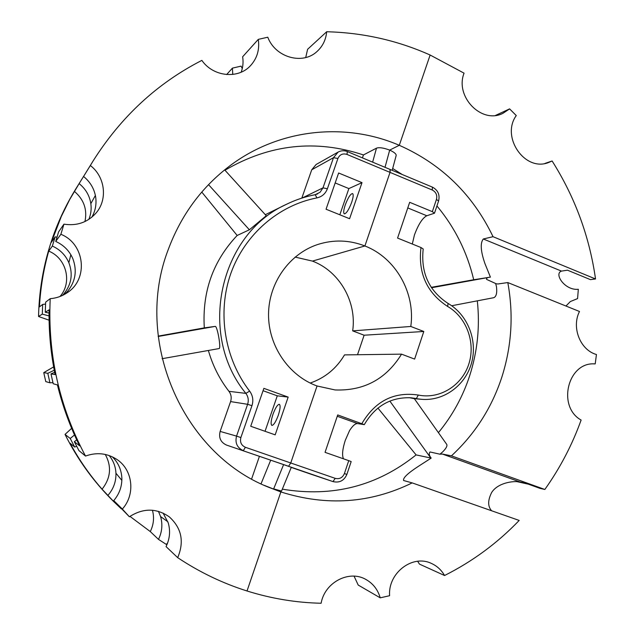 <?xml version="1.0" encoding="UTF-8"?>
<svg xmlns="http://www.w3.org/2000/svg" width="635" height="635" viewBox="0 0 635 635"><rect width="100%" height="100%" fill="white"/><g stroke="black" fill="none" stroke-linecap="round" stroke-linejoin="round"><path stroke-width="0.95" d="M71.644 428.339L65.032 434.403C77.589 459.534 93.686 481.806 113.324 501.213L121.285 508.81M53.634 366.903L43.759 372.634L45.776 381.611L49.935 382.802L47.808 373.332L54.245 370.229M49.093 320.199L38.552 316.5L42.307 314.127L42.656 304.435L45.537 304.086M83.939 175.832L75.93 188.698C67.445 202.43 60.325 216.932 54.578 232.204C44.498 259.231 39.156 287.33 38.552 316.5M88.813 219.408C90.924 214.4 91.599 209.153 90.837 203.66C89.551 195.572 85.654 188.889 79.137 183.61L69.691 199.549L61.285 216.527L51.379 242.3L55.142 236.879L52.356 246.07L48.72 251.103C43.585 269.288 40.489 287.885 39.441 306.888L42.656 304.435M226.631 74.565L232.402 68.143L241.102 66.119L242.26 68.628M81.677 179.427L79.137 183.61M49.046 315.928L42.307 314.127M43.759 372.634L47.808 373.332M52.935 382.619L49.935 382.802M65.032 434.403L70.231 438.475L74.509 434.999M129.945 516.366L150.289 531.574L158.488 539.385L166.33 544.425L167.632 542.941M70.231 438.475L74.668 447.032L70.04 443.182C79.073 459.788 89.749 475.131 102.068 489.188L114.467 502.341M158.488 539.385C162.123 531.924 162.814 524.312 160.576 516.557L158.417 511.334M108.133 495.133C113.57 488.736 116.173 481.425 115.943 473.21C115.61 466.519 113.34 460.621 109.133 455.525M62.333 295.513L63.675 294.092C71.453 284.583 73.176 274.122 68.858 262.707C65.548 255.111 60.047 249.563 52.356 246.07M55.142 236.879L56.959 237.157M84.947 221.552C87.439 209.606 83.907 199.533 74.351 191.341M232.767 74.446L232.402 68.143M59.96 296.513C72.525 282.559 66.532 258.223 48.72 251.103M76.676 446.326L74.668 447.032M150.289 531.574C153.686 524.621 154.4 517.509 152.432 510.238M102.068 489.188C110.768 478.06 111.839 466.471 105.259 454.438M91.813 217.21C95.321 211.114 96.615 204.494 95.718 197.35C94.385 188.936 90.329 181.975 83.558 176.474L90.345 165.513C105.283 176.832 107.91 199.819 95.806 213.304C87.36 222.496 76.74 226.108 63.944 224.155L60.881 234.291L55.721 241.427C63.714 245.07 69.437 250.849 72.874 258.755C77.272 270.724 75.478 281.607 67.501 291.409L64.381 294.473M76.74 439.88L74.327 441.69L78.938 450.588L85.511 456.057C96.671 452.072 107.085 453.168 116.753 459.343C132.89 469.717 135.676 494.427 122.349 509.048L113.736 500.618C119.388 493.951 122.095 486.346 121.849 477.798C121.301 469.479 118.118 462.478 112.292 456.811M113.736 500.618L129.373 516.779C143.161 507.936 156.48 507.968 169.315 516.882C181.626 528.098 184.412 541.687 177.681 557.657L166.06 546.592C169.831 538.821 170.545 530.908 168.219 522.843L163.1 513.072M305.713 57.539L307.602 49.3L326.684 31.75C325.938 39.695 322.739 46.26 317.087 51.435C302.728 65.207 275.32 57.515 267.779 37.211L258.286 39.378L242.633 56.777C243.483 62.111 242.999 67.246 241.189 72.168M83.558 176.474L93.131 160.917C121.087 116.681 157.329 83.177 201.859 60.388C213.177 76.835 238.212 79.367 250.523 65.643C257.143 58.341 259.731 49.586 258.286 39.378M55.721 241.427L58.611 231.862L63.944 224.155M49.054 313.055L45.275 312.253L45.633 302.165L50.213 298.672C56.483 298.164 62.174 296.164 67.286 292.671C88.741 279.027 84.876 243.769 60.881 234.291M45.275 312.253L49.093 309.832C48.728 331.629 50.729 353.219 55.11 374.594L50.99 373.88L54.658 372.348M50.99 373.88L53.205 383.738L57.436 384.953C62.611 406.13 70.001 426.426 79.605 445.826L74.327 441.69M495.562 115.403L509.595 108.879L503.031 113.268C481.854 124.5 454.652 96.806 464.058 73.16L430.133 55.023C397.423 40.426 362.942 32.663 326.684 31.75M224.965 170.236C269.558 144.201 315.722 139.113 363.442 154.948L376.491 148.153C379.143 147.193 383.548 147.836 389.692 150.098L399.288 145.304L430.133 55.023L399.288 145.304C345.218 121.944 279.082 128.73 229.973 165.743C201.708 187.087 181.142 214.995 168.283 249.476C133.215 339.916 182.062 453.001 268.43 487.188L280.86 491.934L247.023 590.987C271.415 598.614 296.124 602.702 321.127 603.25C324.691 582.224 349.393 569.492 366.181 579.62C373.19 583.668 377.873 589.732 380.222 597.837L389.604 595.709C387.858 572.976 412.607 554.141 431.411 563.428C437.015 565.968 441.396 569.992 444.564 575.516C472.678 561.364 497.554 543.004 519.192 520.438L412.178 482.902L403.614 480.512C402.757 478.044 407.686 473.313 418.401 466.328L431.181 458.097C429.133 455.525 428.752 453.477 430.022 451.961L439.92 454.2L442.349 454.041L519.898 481.925C512.794 480.671 497.88 482.925 491.736 492.355C487.704 500.253 487.672 506.397 491.617 510.77M93.131 160.917L90.345 165.513M50.213 298.672C47.609 354.584 59.38 407.051 85.511 456.057M122.349 509.048L129.373 516.779M177.681 557.657C199.509 572.175 222.623 583.279 247.023 590.987L280.86 491.934C326.58 506.397 370.356 503.38 412.178 482.902M357.513 354.727L364.117 335.216L352.671 330.875C356.957 301.823 339.511 271.288 312.444 261.096L295.108 257.088M261.033 483.83L270.693 460.184L283.607 464.614L273.653 488.879L280.86 491.934L264.438 485.426M270.693 460.184L226.512 445.072L288.576 466.273L290.751 462.978L335.24 478.361L332.978 481.592L311.063 474.242L333.058 481.616L283.607 464.614L291.306 467.289L281.543 491.053L273.653 488.879L283.607 464.614L288.576 466.273L290.751 462.978L317.055 385.985L335.105 389.953C364.006 391.009 386.159 379.071 401.542 354.147L414.623 359.092L423.807 331.478L410.789 326.469C415.608 293.029 395.748 257.834 364.895 245.967C349.353 239.935 333.621 239.451 317.698 244.507C289.401 253.809 268.684 282.853 268.534 314.365C268.303 345.877 288.727 375.745 317.055 385.985L290.751 462.978L245.396 447.286C241.276 445.365 239.768 442.127 240.871 437.563L251.952 405.686C253.619 400.391 252.841 395.526 249.626 391.096C224.425 358.489 217.051 312.38 230.862 273.36C244.785 234.371 278.598 205.28 316.96 197.89C322.016 196.739 325.493 193.691 327.39 188.746L337.915 158.488C339.765 154.503 342.789 153.146 346.988 154.424L390.033 172.387L364.895 245.967L312.444 261.096L364.895 245.967L390.033 172.387L432.276 190.016L432.403 187.127C437.999 190.127 440.055 194.762 438.579 201.017L436.443 199.438L432.34 211.653L434.491 213.209L426.799 215.749C422.426 218.067 418.306 224.496 414.425 235.013L412.305 244.023M158.155 336.121L204.303 327.882C202.113 291.759 213.066 260.953 237.165 235.466L201.771 192.064M219.043 348.575L162.084 358.704L219.043 348.575C221.385 348.901 217.281 325.398 215.13 326.406L204.303 327.882M208.383 350.472C212.654 365.506 219.512 379.127 228.949 391.327L245.872 393.382C248.277 396.7 248.864 400.344 247.618 404.304L230.584 401.582C231.759 397.859 231.211 394.446 228.949 391.327M259.397 456.422L251.627 478.933M245.396 447.286L243.316 450.652C237.141 447.786 234.887 442.936 236.545 436.11L220.139 431.419C218.575 437.825 220.702 442.373 226.512 445.072M220.139 431.419L230.584 401.582M493.038 236.696L483.322 238.982L561.451 271.097L567.507 270.192L590.431 279.63L595.535 278.971L493.038 236.696C472.805 194.556 441.555 164.092 399.288 145.304L389.692 150.098L385.016 167.322L389.692 150.098C394.152 152.146 396.319 153.94 396.176 155.488L396.169 155.519M363.442 154.948L362.426 157.885M301.823 198.104L311.737 169.783L316.119 164.497L338.13 152.075L333.494 157.678L311.737 169.783M316.96 197.89L315.174 194.707C305.173 196.62 295.553 199.85 286.306 204.375L265.327 214.709M224.647 169.878L266.255 215.733L249.38 229.783L237.165 235.466M362.006 182.642L338.63 172.998L326.057 209.225L349.583 218.718L362.006 182.642L348.877 188.579L335.177 182.951M288.171 397.097L275.177 434.848L250.722 426.268L263.874 388.358L288.171 397.097L277.289 395.827L265.041 431.292M389.985 169.537L390.033 172.387L390.263 169.513L432.403 187.127M339.828 214.781L348.877 188.579M351.671 202.351C348.853 209.709 346.408 213.543 344.329 213.852C343.273 213.011 343.575 210.066 345.226 205.01C348.02 197.699 350.464 193.873 352.56 193.54C353.616 194.358 353.314 197.294 351.671 202.351M278.273 415.322C275.804 421.91 273.669 425.267 271.859 425.402C270.589 424.275 270.954 420.6 272.955 414.361C275.399 407.813 277.535 404.463 279.36 404.312C280.63 405.4 280.265 409.067 278.273 415.322M263.057 390.715L277.289 395.827M354.06 576.143L358.211 585.065L380.222 597.837M417.639 561.284L419.473 564.118L444.564 575.516M516.969 481.64L528.32 484.164M519.898 481.925L525.629 483.195L540.075 488.394L544.846 489.466C560.102 467.987 572.198 444.849 581.12 420.053C556.974 406.749 567.682 362.148 594.416 363.871L595.209 363.887L596.448 354.513C580.255 350.091 571.294 327.462 579.493 311.491L507.802 282.559L497.832 283.996L496.173 283.758L486.561 279.376C486.196 278.17 487.482 277.424 490.411 277.13L484.957 263.628C480.639 251.214 480.092 242.991 483.322 238.982M593.622 363.879L595.209 363.887M565.96 306.03L570.333 301.562L577.58 298.593L578.326 289.282C564.912 290.735 553.656 273.733 561.451 271.097M544.862 163.465L552.117 160.98L548.569 162.512C524.97 172.101 500.65 137.065 516.271 115.554L509.595 108.879M544.846 489.466L451.437 455.851L442.349 454.041M451.437 455.851C475.036 433.991 491.863 407.654 501.936 376.841C511.699 345.964 513.659 314.539 507.802 282.559M595.535 278.971C589.463 236.522 574.985 197.191 552.117 160.98M282.321 489.164C332.542 497.522 377.126 486.108 416.092 454.906L431.181 458.097M409.289 397.669L414.337 398.677L446.746 444.405C447.492 445.937 446.103 448.461 442.571 451.993L439.92 454.2M438.412 432.641C452.366 415.703 462.78 396.764 469.646 375.817C477.504 351.409 480.06 326.414 477.314 300.839M495.657 283.512L496.483 286.774C497.205 293.029 496.292 296.664 493.752 297.696L493.617 297.712M490.411 277.13L473.71 279.749C467.185 252.214 454.93 227.608 436.928 205.938M402.201 174.506L392.684 168.481M311.063 474.242L291.259 467.408M377.912 408.075L416.092 454.906M343.464 458.795C341.884 455.239 342.487 449.096 345.265 440.372L349.567 430.562C352.679 425.712 355.37 423.386 357.648 423.593L364.292 424.648L337.709 414.925L325.049 452.342L348.742 460.653L344.408 473.559L346.861 474.44C344.114 480.663 339.519 483.052 333.058 481.616M431.236 287.337L473.71 279.749M346.861 474.44L351.179 461.566L348.742 460.653M423.204 248.983L420.973 247.523C417.973 273.161 426.863 292.798 447.627 306.451L448.104 303.459C428.974 290.909 420.672 272.748 423.204 248.983M432.34 211.653L409.678 202.311L397.573 238.077L420.973 247.523M310.182 383.056C324.985 377.92 336.423 368.538 344.503 354.901L401.542 354.147M352.671 330.875L410.789 326.469M364.117 335.216L423.807 331.478M95.385 195.437L90.837 203.66M160.576 516.557L167.87 521.779M115.943 473.21L121.856 480.385M63.675 294.092L63.603 294.894M70.85 254.714L68.858 262.707M215.13 326.406L158.194 336.471M376.491 148.153L372.634 162.147M249.38 229.783L208.534 184.65M302.26 197.969L322.985 187.865L320.08 192.27L315.254 194.675C305.221 196.604 295.577 199.834 286.306 204.375C219.567 234.236 197.223 334.415 245.872 393.382L249.626 391.096M240.871 437.563L236.545 436.11L247.618 404.304L251.952 405.686M327.39 188.746L322.985 187.865L333.494 157.678L337.915 158.488M317.651 193.889L315.333 194.675M390.263 169.513L347.329 151.575L346.988 154.424M389.842 401.066L430.832 458.049M431.498 287.75L490.037 277.154M411.901 398.161L421.537 399.304C443.968 401.312 465.566 385.262 471.591 362.783C477.758 340.344 467.701 314.714 448.104 303.459M364.292 424.648C375.285 405.892 390.89 396.938 411.107 397.788L416.362 398.55L418.314 395.049C439.611 399.51 461.859 385.683 468.773 364.188C475.861 342.749 466.574 317.278 447.627 306.451M337.264 416.258L357.648 423.593M418.314 395.049C393.986 391.509 375.166 401.026 361.863 423.616M335.24 478.361C339.495 479.354 342.551 477.75 344.408 473.559M407.781 207.923L426.799 215.749M436.443 199.438C437.428 195.191 436.039 192.048 432.276 190.016M347.329 151.575C344.162 150.328 341.098 150.495 338.13 152.075M451.691 305.745L493.752 297.696M414.337 398.677L421.537 399.304M396.176 155.488L392.192 170.323M438.579 201.017L434.491 213.209"/></g></svg>
